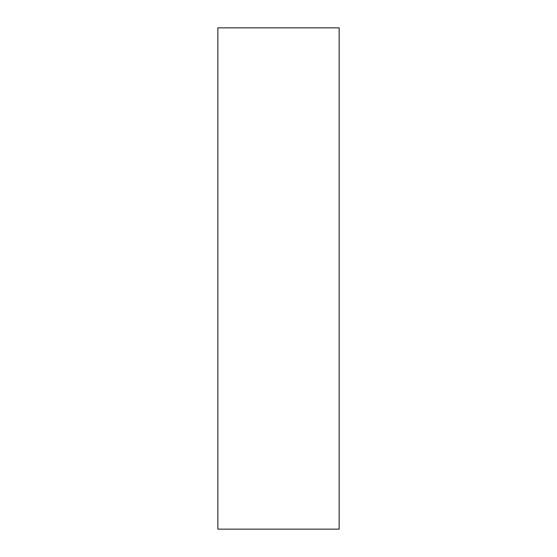 <?xml version="1.0" encoding="UTF-8"?>
<svg xmlns="http://www.w3.org/2000/svg" width="557" height="557" viewBox="0 0 557 557"><rect width="100%" height="100%" fill="white"/><g stroke="black" fill="none" stroke-linecap="round" stroke-linejoin="round"><path stroke-width="0.84" d="M339.143 529.15L339.143 27.85L217.857 27.85L217.857 529.15L339.143 529.15L217.857 529.15L217.857 27.85L339.143 27.85L339.143 529.15"/></g></svg>
